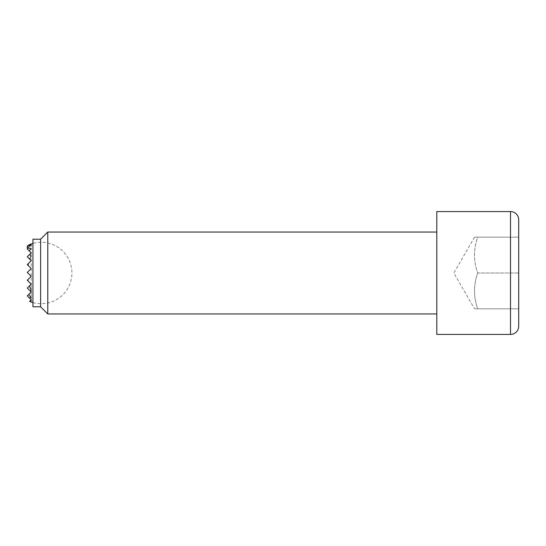 <?xml version="1.0" encoding="UTF-8"?>
<svg xmlns="http://www.w3.org/2000/svg" width="546" height="546" viewBox="0 0 546 546"><rect width="100%" height="100%" fill="white"/><g stroke="black" fill="none" stroke-linecap="round" stroke-linejoin="round"><path stroke-width="0.41" stroke-dasharray="2.73 2.05" d="M30.167 300.846L31.211 299.802L31.211 302.04A29.893 21.137 90 0 1 29.614 301.399L30.167 300.846A28.01 19.806 90 0 0 31.211 300.969A30.672 21.69 90 0 1 30.515 300.498L31.211 299.802L29.17 297.761A24.788 17.527 90 0 0 31.211 297.461A30.453 21.533 90 0 1 28.747 294.444L31.211 291.98L30.112 290.882A19.574 13.841 90 0 0 31.211 290.097A29.197 20.646 90 0 1 29.436 285.933L31.211 284.159L28.099 281.047A29.197 20.646 90 0 1 27.853 279.695L31.211 276.337L27.307 272.434L31.211 276.337L27.3 280.248L31.211 284.159L27.3 288.07L31.211 291.98L27.3 295.891L31.211 299.802L29.614 301.399L30.515 300.498M29.17 297.761L27.3 295.891L31.211 291.98L31.211 300.969L31.211 299.802L27.3 295.891L31.211 299.802L27.3 295.891L31.211 299.802L27.3 295.891L31.211 291.98L28.747 294.444M30.112 290.882L27.3 288.07L31.211 284.159L31.211 299.802L31.211 291.98L31.211 297.461L31.211 291.98L27.3 295.891L31.211 291.98L28.74 294.451L31.211 291.98L27.3 288.07L31.211 291.98L27.3 288.07L31.211 291.98L27.3 288.07L31.211 291.98L27.3 288.07L31.211 291.98L27.3 288.07L29.436 285.933M28.099 281.047L31.211 284.159L27.3 288.07L31.211 284.159L27.3 288.07L31.211 284.159L29.423 285.947L31.211 284.159L27.3 280.248L31.211 284.159L27.3 280.248L31.211 284.159L27.3 280.248L31.211 284.159L27.3 280.248L31.211 284.159L27.3 280.248L31.211 276.337L27.853 279.695M31.211 290.124L31.211 284.159L27.3 280.248L31.211 276.337L27.3 280.248L31.211 276.337L27.3 280.248L31.211 276.337L27.3 280.248L31.211 276.337L27.839 279.709L31.211 276.337L27.3 272.427L31.211 276.337L27.3 272.427L31.211 276.337L27.3 272.427L31.211 276.337L27.3 272.427L31.211 276.337L27.3 272.427L31.211 276.337L27.3 272.427L31.211 276.337L27.3 272.427L31.211 268.516L27.3 272.427L31.211 268.516L27.3 272.427L31.211 268.516L27.3 272.427L31.211 268.516L27.3 272.427L31.211 268.516L27.3 272.427L31.211 268.516L27.3 272.427L31.211 268.516L27.3 264.605L31.211 268.516L27.3 264.605L31.211 268.516L27.3 264.605L31.211 268.516L27.3 264.605L31.211 268.516L27.3 264.605L31.211 268.516L27.3 264.605L31.211 260.695L27.3 256.784L31.211 252.873L27.3 248.962L31.211 252.873L27.3 248.962L31.211 252.873L27.3 248.962L31.211 252.873L27.3 248.962L27.3 248.253A30.672 21.69 90 0 1 31.211 245.031A28.01 19.806 90 0 0 27.3 245.898A29.893 21.137 90 0 1 31.211 243.96M29.218 250.88L31.211 252.873L27.3 256.784L31.211 252.873L27.3 256.784L31.211 252.873L27.3 256.784L31.211 252.873L27.3 256.784L31.211 252.873L27.3 256.784L31.211 252.873L29.218 250.88M28.017 265.322L31.211 268.516L28.017 265.322A29.197 20.646 90 0 1 28.426 263.479L31.211 260.695L27.3 256.784L31.211 260.695L27.3 256.784L31.211 260.695L27.3 256.784L31.211 260.695L27.3 256.784L31.211 260.695L27.3 256.784L31.211 260.695L28.412 263.493M29.73 259.214L31.211 260.695L29.73 259.214M31.211 290.097L31.211 255.876M29.743 259.227A29.197 20.646 90 0 1 31.211 255.903L31.211 248.526A24.788 17.527 90 0 0 27.3 248.259L27.3 245.898M29.231 250.894A30.453 21.533 90 0 1 31.211 248.539L31.211 245.031M31.211 255.903A19.574 13.841 90 0 0 29.382 254.702M40.609 239.216L40.609 306.784M32.931 239.216L32.931 306.784M47.775 232.05L47.775 313.95M436.8 232.05L436.8 313.95L436.8 232.05M436.8 211.575L436.8 334.425M477.75 308.838C473.437 308.838 473.437 308.838 477.75 308.838L518.7 308.838L518.7 237.162L477.75 237.162C473.437 249.106 473.437 261.056 477.75 273C473.437 284.944 473.437 296.894 477.75 308.838L518.7 308.838L518.7 237.162L477.75 237.162C473.437 237.162 473.437 237.162 477.75 237.162C473.437 237.162 473.437 237.162 477.75 237.162C473.437 249.106 473.437 261.056 477.75 273L518.7 273L477.75 273C473.437 284.944 473.437 296.894 477.75 308.838C473.437 308.838 473.437 308.838 477.75 308.838M474.549 237.162L453.856 273L474.549 308.838M510.51 211.575L510.51 334.425M32.931 302.58A30.712 30.712 0 0 0 71.915 273A30.712 30.712 0 0 0 32.931 243.42"/><path stroke-width="0.82" d="M31.211 245.031L31.211 243.96A29.887 21.13 90 0 0 31.204 243.96A29.887 21.13 90 0 0 27.3 245.891A28.017 19.806 90 0 1 31.211 245.031A30.672 21.69 90 0 0 27.3 248.253L27.3 248.962L31.211 252.873L27.3 256.784L31.211 260.695L27.3 264.605L31.211 268.516L27.3 272.427L31.211 276.337L27.839 279.709A29.197 20.646 90 0 0 28.085 281.033L31.211 284.159L29.423 285.947A29.197 20.646 90 0 0 31.211 290.124A19.595 13.855 90 0 1 30.126 290.895L31.211 291.98L28.74 294.451A30.453 21.533 90 0 0 31.211 297.474A24.795 17.533 90 0 1 29.184 297.775L31.211 299.802L30.508 300.505A30.672 21.69 90 0 0 31.211 300.969A28.017 19.806 90 0 1 30.16 300.853L29.614 301.399A29.887 21.13 90 0 0 31.204 302.04A29.887 21.13 90 0 0 31.211 302.04M30.508 300.505L30.16 300.853M28.74 294.451L27.3 295.891L29.184 297.775M29.423 285.947L27.3 288.07L30.126 290.895M27.839 279.709L27.3 280.248L28.085 281.033M29.402 254.682A19.595 13.855 90 0 1 31.211 255.876A29.197 20.646 90 0 0 29.73 259.214M28.412 263.493A29.197 20.646 90 0 0 28.017 265.322M27.3 245.891L27.3 248.253A24.795 17.533 90 0 1 31.211 248.526A30.453 21.533 90 0 0 29.218 250.88M436.8 232.05L47.775 232.05L40.609 239.216L32.931 239.216L32.931 306.784L40.609 306.784L47.775 313.95L436.8 313.95M510.51 211.575L436.8 211.575L436.8 334.425L510.51 334.425A8.19 8.19 0 0 0 518.7 326.235L518.7 219.765A8.19 8.19 0 0 0 510.51 211.575L510.51 334.425M518.7 219.765L518.7 326.235M47.775 313.95L47.775 232.05M40.609 306.784L40.609 239.216M31.204 302.04A30.712 30.712 0 0 0 32.931 302.58M32.931 243.42A30.712 30.712 0 0 0 31.204 243.96"/></g></svg>
